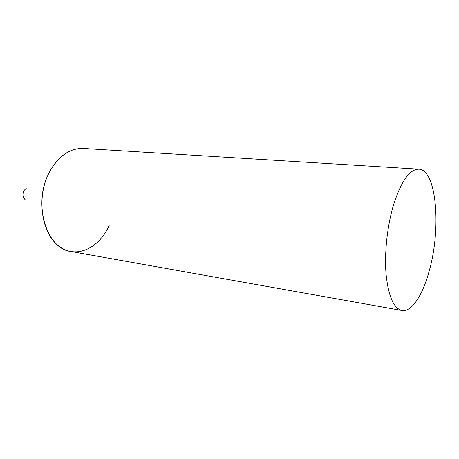 <?xml version="1.0" encoding="UTF-8"?>
<svg xmlns="http://www.w3.org/2000/svg" width="459" height="459" viewBox="0 0 459 459"><rect width="100%" height="100%" fill="white"/><g stroke="black" fill="none" stroke-linecap="round" stroke-linejoin="round"><path stroke-width="0.69" d="M25.13 199.676C22.784 197.324 22.353 194.346 23.834 190.737L26.524 187.989M109.225 225.317C99.27 248.313 75.959 259.473 58.953 246.058C41.488 233.769 36.129 197.341 49.119 172.779C54.667 162.084 61.735 154.786 70.336 150.891M418.803 169.17L83.343 148.446C69.619 148.096 58.213 156.203 49.119 172.779C32.52 203.578 46.422 249.019 71.013 251.498L401.9 310.479C411.66 312.327 422.693 295.189 429.199 270.994C441.357 228.811 436.733 169.71 418.803 169.17C409.721 169.205 401.332 180.995 393.644 204.542C387.224 225.713 384.263 253.293 386.099 274.539C388.48 296.474 393.747 308.454 401.9 310.479"/></g></svg>
